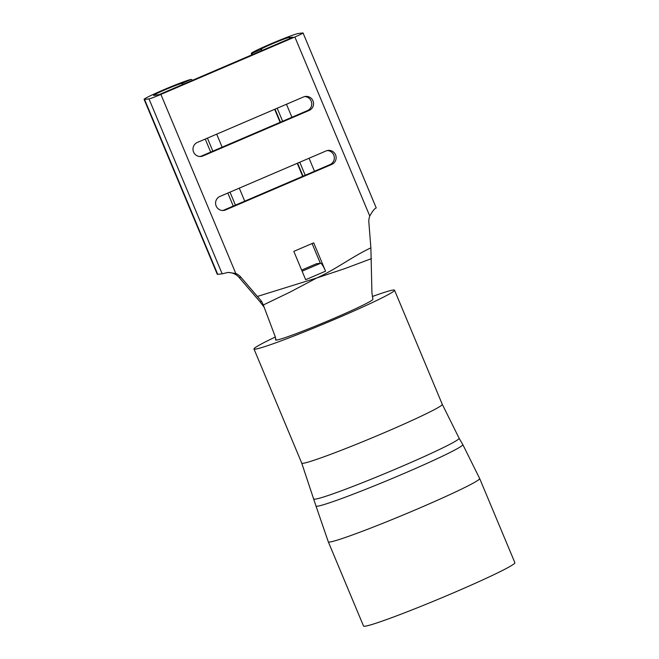 <?xml version="1.0" encoding="UTF-8"?>
<svg xmlns="http://www.w3.org/2000/svg" width="659" height="659" viewBox="0 0 659 659"><rect width="100%" height="100%" fill="white"/><g stroke="black" fill="none" stroke-linecap="round" stroke-linejoin="round"><path stroke-width="0.99" d="M372.319 296.525A76.172 3.822 157.3 0 1 394.535 290.199A76.172 3.822 157.3 0 1 337.787 318.017A76.172 3.822 157.3 0 1 253.987 348.99A76.172 3.822 157.3 0 1 275.363 337.013M372.912 299.244L372.912 299.244A52.736 2.644 157.3 0 1 333.627 318.503A52.736 2.644 157.3 0 1 275.61 339.945A52.736 2.644 157.3 0 1 276.039 339.319L275.61 339.945L275.478 337.326L264.152 307.242L259.943 301.698L261.697 301.493L240.947 277.258L239.126 277.472L259.943 301.698M479.67 478.533L514.893 562.737A82.037 4.119 157.3 0 1 453.787 592.696A82.037 4.119 157.3 0 1 363.537 626.05L328.314 541.846L315.982 506.013A79.582 3.995 157.3 0 0 403.539 473.681A79.582 3.995 157.3 0 0 462.816 444.594L479.67 478.533A82.037 4.119 157.3 0 1 418.564 508.493A82.037 4.119 157.3 0 1 328.314 541.846M257.57 296.393L316.691 278.007C335.266 269.712 352.095 256.738 370.877 247.833L371.923 292.637L372.92 299.26A52.736 2.644 157.3 0 1 333.627 318.503A52.736 2.644 157.3 0 1 276.508 340.06L275.849 340.077M335.563 154.84A7.323 7.208 83.4 0 0 326.106 150.936L219.991 196.415A7.323 7.208 83.4 0 0 223.665 210.443A7.323 7.208 83.4 0 0 225.633 209.916L331.749 164.429A7.323 7.208 83.4 0 0 335.563 154.84M222.742 210.485A7.323 7.208 83.4 0 0 223.813 210.13L329.928 164.643A7.323 7.208 83.4 0 0 327.177 150.573M312.976 100.852A7.323 7.208 83.4 0 0 303.519 96.947L197.403 142.426A7.323 7.208 83.4 0 0 201.077 156.455A7.323 7.208 83.4 0 0 203.054 155.928L309.17 110.44A7.323 7.208 83.4 0 0 312.976 100.852M200.163 156.496A7.323 7.208 83.4 0 0 201.234 156.142L307.349 110.654A7.323 7.208 83.4 0 0 304.59 96.585M183.194 84.286A14.646 2.512 -113.2 0 0 181.958 83.413L191.069 79.434A25.783 1.293 -22.7 0 0 163.308 89.945A25.783 1.293 -22.7 0 0 144.107 99.361A25.783 1.293 -22.7 0 0 144.543 99.418L148.992 98.899A10.989 0.552 -22.7 0 0 160.895 94.41L294.861 36.986A10.989 0.552 -22.7 0 0 303.049 32.975A10.989 0.552 -22.7 0 0 302.86 32.95L298.412 33.469A25.783 1.293 -22.7 0 0 270.487 44.013A25.783 1.293 -22.7 0 0 251.285 53.428A25.783 1.293 -22.7 0 0 251.581 53.494L261.013 49.524A14.646 2.512 66.8 0 1 262.249 50.397M144.107 99.361L217.281 274.284A25.783 1.293 -22.7 0 0 217.717 274.342L222.165 273.823A10.989 0.552 -22.7 0 0 223.104 273.592L228.088 272.422L235.798 273.469A14.646 14.416 -96.6 0 1 240.947 277.258M260.873 49.507A15.528 0.783 157.3 0 1 260.742 49.466A15.528 0.783 157.3 0 1 272.307 43.799A15.528 0.783 157.3 0 1 289.128 37.448L293.041 37.201L159.074 94.624L153.827 95.44A15.528 0.783 157.3 0 1 153.563 95.407A15.528 0.783 157.3 0 1 165.137 89.739A15.528 0.783 157.3 0 1 181.777 83.413M252.965 54.376A14.646 2.512 -113.2 0 0 251.73 53.503L251.581 53.494M239.126 277.472A14.646 14.416 83.4 0 0 227.314 272.529M301.649 270.091L316.452 263.748L320.356 263.295L312.086 243.533M191.069 79.434L191.25 79.434A14.646 2.512 66.8 0 1 192.477 80.307M325.562 271.178L313.709 242.833L293.815 251.367L305.669 279.704L325.562 271.178A8.789 1.507 66.8 0 0 320.62 263.262L320.356 263.295M370.877 247.833L368.867 222.429A14.646 14.416 -96.6 0 1 369.765 216.045C372.64 210.971 374.782 208.277 376.182 207.98A10.989 0.552 -22.7 0 0 376.223 207.898L303.049 32.975M277.192 108.233L282.637 121.248M299.771 162.221L305.216 175.236M314.5 171.258L309.055 158.242M291.921 117.269L286.476 104.254M207.42 138.135L212.865 151.15M229.999 192.123L235.444 205.138M244.728 201.16L239.291 188.144M222.149 147.171L216.704 134.156M371.462 258.633L344.846 268.6L316.691 278.007L290.051 292.085L263.303 304.993L264.152 307.242M263.303 304.993L261.697 301.493M394.535 290.199L442.28 404.329A76.172 3.822 157.3 0 1 385.54 432.156A76.172 3.822 157.3 0 1 301.731 463.129L315.982 506.013M442.28 404.329L459.117 438.227A78.627 3.946 157.3 0 1 400.557 466.967A78.627 3.946 157.3 0 1 314.046 498.912M144.543 99.418L217.717 274.342M181.958 83.413L182.461 84.599M205.246 139.074L210.691 152.089M227.825 193.054L233.27 206.069M289.128 37.448L289.639 38.659M251.73 53.503L252.232 54.697M275.017 109.163L280.462 122.179M297.596 163.152L303.041 176.167M148.992 98.899L222.165 273.823M160.895 94.41L235.798 273.469M294.861 36.986L369.765 216.045M201.234 156.142L203.054 155.928M307.349 110.654L309.17 110.44M223.813 210.13L225.633 209.916M329.928 164.643L331.749 164.429M302.11 271.195L320.62 263.262M459.117 438.227L462.816 444.594M253.987 348.99L301.731 463.129M251.285 53.428L251.878 54.845M274.663 109.312L280.108 122.327M297.242 163.3L302.687 176.315"/></g></svg>
